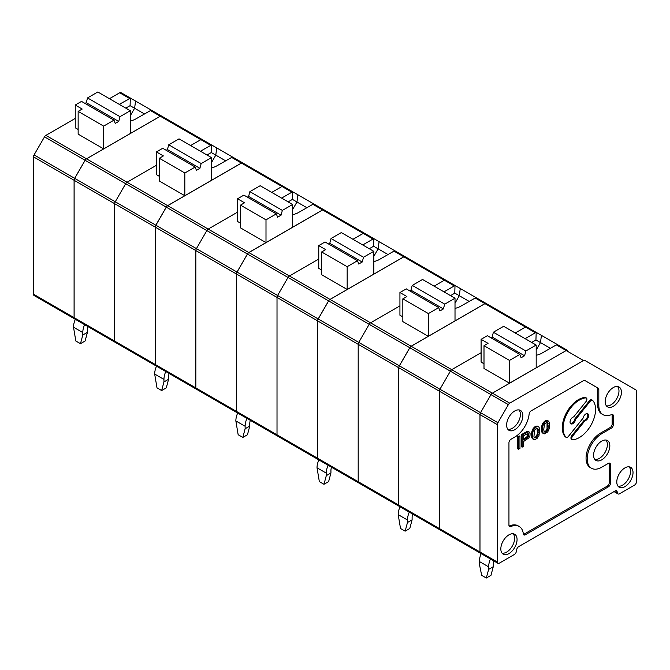 <?xml version="1.0" encoding="UTF-8"?>
<svg xmlns="http://www.w3.org/2000/svg" width="670" height="670" viewBox="0 0 670 670"><rect width="100%" height="100%" fill="white"/><g stroke="black" fill="none" stroke-linecap="round" stroke-linejoin="round"><path stroke-width="1" d="M543.739 429.57L544.149 431.74L544.97 432.175L546.477 431.606L547.574 430.215L548.253 426.958L547.574 422.686L546.477 422.561L544.417 424.504L543.739 429.57M544.283 433.925L547.708 431.949L549.492 428.205L549.492 422.485L548.119 420.861L544.97 422.075L542.499 426.514L542.499 432.242L544.283 433.925M547.306 420.392L545.665 420.593L546.477 421.062M546.209 420.425L547.021 420.894M514.744 429.738A11.482 6.625 120 0 0 522.298 419.42A11.482 6.625 120 0 0 520.255 410.3A11.482 6.625 120 0 0 508.999 417.05A11.482 6.625 120 0 0 508.781 430.165A11.482 6.625 120 0 0 514.744 429.738M507.793 429.21A11.298 6.524 120 0 0 512.424 428.247A11.298 6.524 120 0 0 519.526 419.152A11.298 6.524 120 0 0 518.932 409.914M601.71 459.863A11.482 6.625 120 0 0 609.273 449.545A11.482 6.625 120 0 0 607.221 440.433A11.482 6.625 120 0 0 595.973 447.183A11.482 6.625 120 0 0 595.756 460.298A11.482 6.625 120 0 0 601.71 459.863M594.759 459.344A11.298 6.524 120 0 0 599.39 458.381A11.298 6.524 120 0 0 606.492 449.277A11.298 6.524 120 0 0 605.898 440.048M613.31 406.305A11.482 6.625 120 0 0 620.864 395.987A11.482 6.625 120 0 0 618.82 386.866A11.482 6.625 120 0 0 607.564 393.617A11.482 6.625 120 0 0 607.347 406.74A11.482 6.625 120 0 0 613.31 406.305M606.358 405.786A11.298 6.524 120 0 0 610.99 404.822A11.298 6.524 120 0 0 618.092 395.719A11.298 6.524 120 0 0 617.497 386.49M612.145 415.14L613.31 415.81L613.31 424.788L612.145 424.118L612.145 415.14A2.789 1.608 120 0 0 612.028 414.42M613.31 415.81A2.789 1.608 120 0 0 612.732 414.537A2.789 1.608 120 0 0 611.576 414.554A20.502 11.834 120 0 1 603.059 414.688L601.903 414.018A20.502 11.834 120 0 1 597.657 404.63L597.657 388.834A2.789 1.608 120 0 0 597.079 387.562L584.893 380.526A2.789 1.608 120 0 0 583.503 380.669L531.092 410.928A2.789 1.608 120 0 0 529.132 414.06A20.502 11.834 120 0 1 514.744 437.1L510.917 439.311A2.789 1.608 120 0 0 508.949 442.728L508.949 525.347A2.789 1.608 120 0 0 509.518 526.62A2.789 1.608 120 0 0 510.682 526.603L509.518 525.933A20.502 11.834 120 0 1 518.036 525.799L519.191 526.469A20.502 11.834 120 0 0 510.682 526.603M584.893 380.526L598.235 388.232A2.789 1.608 120 0 1 598.812 389.505L598.812 405.3A20.502 11.834 120 0 0 603.059 414.688M612.145 424.118A2.789 1.608 -60 0 1 610.177 427.527L600.555 433.088A20.502 11.834 120 0 0 587.163 451.153A20.502 11.834 120 0 0 590.304 467.576L591.459 468.246A20.502 11.834 120 0 0 601.71 467.233L608.435 463.347A2.789 1.608 -60 0 1 609.834 463.213A2.789 1.608 -60 0 1 610.412 464.486L610.412 483.363A2.789 1.608 120 0 1 608.435 486.78L525.288 534.786L524.133 534.116L607.28 486.11A2.789 1.608 120 0 0 609.248 482.693L610.412 483.363M613.31 424.788A2.789 1.608 -60 0 1 611.333 428.197L601.71 433.758A20.502 11.834 120 0 0 588.319 451.823A20.502 11.834 120 0 0 591.459 468.246M609.122 463.096A2.789 1.608 -60 0 1 609.248 463.816L609.248 482.693M519.191 526.469A20.502 11.834 120 0 1 523.337 533.906A2.789 1.608 120 0 0 523.898 534.92A2.789 1.608 120 0 0 525.288 534.786M523.446 534.367A2.789 1.608 120 0 0 524.133 534.116M509.066 526.067A2.789 1.608 120 0 0 509.518 525.933M598.235 388.232L597.079 387.562L598.235 388.232M519.962 436.363L519.149 435.894L517.642 436.765L517.642 448.816L518.454 449.285L518.454 437.234L519.962 436.363L519.962 448.414L518.454 449.285M545.665 420.593L543.06 422.845L541.695 426.045L541.695 431.773L543.462 433.641M538.588 426.815L537.365 426.137L535.724 426.329L533.529 428.046L532.298 430.115L531.478 434.202L531.754 437.51L532.709 438.917L535.029 439.57L537.08 438.381L538.998 435.617L539.685 429.043L538.998 427.184L537.767 426.539L535.573 427.351L533.521 429.738L532.29 434.671L532.558 437.979L533.521 439.386M529.409 432.117L527.231 431.38L521.344 434.629L521.344 446.681L522.148 447.15L522.148 435.098L528.044 431.849L529.409 432.117L530.096 433.674L529.962 435.718L528.865 437.853L523.655 441.463L523.655 446.279L522.148 447.15M570.505 423.532A3.936 2.27 120 0 0 574.751 419.052L575.563 419.521A3.936 2.27 120 0 1 573.637 423.055A3.936 2.27 120 0 1 570.874 423.842A3.936 2.27 120 0 1 570.471 420.115A3.936 2.27 120 0 1 573.704 416.874L585.982 401.606A2.621 1.516 120 0 0 586.367 398.014L585.555 397.545A2.621 1.516 120 0 0 584.985 397.427A22.956 13.258 120 0 0 565.982 413.675A22.956 13.258 120 0 0 565.145 436.706A2.621 1.516 120 0 0 565.363 436.882A2.621 1.516 120 0 0 565.622 436.974M591.895 399.998A2.621 1.516 120 0 0 591.677 399.831A2.621 1.516 120 0 0 589.433 400.777L574.751 419.052M587.347 413.641A3.936 2.27 120 0 1 587.221 417.427A3.936 2.27 120 0 1 584.148 420.299L571.87 435.567A2.621 1.516 120 0 0 571.485 439.16L572.297 439.629A2.621 1.516 120 0 0 572.867 439.746A22.956 13.258 120 0 0 591.87 423.499A22.956 13.258 120 0 0 592.707 400.467A2.621 1.516 120 0 0 592.489 400.291A2.621 1.516 120 0 0 590.245 401.246L575.563 419.521M571.87 435.567L572.683 436.036L584.96 420.768A3.936 2.27 120 0 0 588.193 417.527A3.936 2.27 120 0 0 587.791 413.8A3.936 2.27 120 0 0 585.027 414.588A3.936 2.27 120 0 0 583.101 418.122L568.42 436.396A2.621 1.516 120 0 1 566.175 437.351L565.363 436.882M572.683 436.036A2.621 1.516 120 0 0 572.297 439.629M586.367 398.014A2.621 1.516 120 0 0 585.798 397.896A22.956 13.258 120 0 0 566.795 414.144A22.956 13.258 120 0 0 565.957 437.175A2.621 1.516 120 0 0 566.175 437.351M584.148 420.299L584.96 420.768M526.536 434.076L523.655 435.734L523.655 439.956L526.536 438.297L528.454 436.287L528.454 433.875L526.536 434.076M527.776 433.699L527.231 436.505L523.655 439.018M527.918 434.001L528.731 434.47M527.918 434.905L528.731 435.374M527.642 435.818L528.454 436.287M527.231 436.505L528.044 436.974M526.545 437.2L527.357 437.669M525.724 437.828L526.536 438.297M528.052 431.363L528.865 431.832M527.231 431.38L528.044 431.849M526.134 431.865L526.947 432.334M521.344 434.629L522.148 435.098M534.476 430.241L533.931 436.882L534.476 437.778L535.573 437.895L537.901 435.349L538.178 429.311L537.633 428.423L536.536 428.306L534.476 430.241M537.114 428.298L537.365 433.967L535.724 436.873L534.183 437.435L535.029 437.912M537.223 428.323L537.901 428.716M537.365 428.842L538.178 429.311M537.499 430.425L538.312 430.894M537.499 432.234L538.312 432.694M537.365 433.967L538.178 434.436M537.089 434.88L537.901 435.349M536.821 435.483L537.633 435.952M536.268 436.254L537.08 436.723M535.724 436.873L536.536 437.343M534.76 437.426L535.573 437.895M537.365 426.137L538.178 426.597M536.955 426.07L537.767 426.539M536.268 426.162L537.08 426.631M535.724 426.329L536.536 426.798M534.76 426.882L535.573 427.351M534.216 427.351L535.029 427.82M533.529 428.046L534.342 428.515M533.119 428.582L533.931 429.051M532.709 429.277L533.521 429.738M532.298 430.115L533.111 430.584M532.022 430.877L532.834 431.346M531.754 431.781L532.558 432.25M531.611 432.77L532.424 433.239M531.478 434.202L532.29 434.671M531.478 435.408L532.29 435.877M531.611 436.681L532.424 437.15M531.754 437.51L532.558 437.979M532.022 438.105L532.834 438.574M532.298 438.548L533.111 439.018M618.067 493.941A2.789 1.608 -60 0 0 619.457 493.807L634.532 485.105A2.789 1.608 120 0 0 636.5 481.688L636.5 391.18A2.789 1.608 120 0 0 635.922 389.906L584.893 360.443A2.789 1.608 120 0 0 583.503 360.586L509.761 403.156A2.789 1.608 120 0 0 508.371 404.63L497.927 422.711A2.789 1.608 120 0 0 497.349 424.654L497.349 562.03A2.789 1.608 120 0 0 497.927 563.303A2.789 1.608 120 0 0 499.318 563.169L514.393 554.467A2.789 1.608 120 0 0 516.294 551.678L516.754 549.433A2.789 1.608 -60 0 1 518.655 546.645L615.194 490.917A2.789 1.608 120 0 1 616.584 490.775A2.789 1.608 120 0 1 617.095 491.504L617.556 493.22A2.789 1.608 -60 0 0 618.067 493.941L614.005 491.596M633.024 472.584A11.482 6.625 120 0 0 630.411 467.208A11.482 6.625 120 0 0 619.164 473.958A11.482 6.625 120 0 0 618.946 487.073A11.482 6.625 120 0 0 624.901 486.646A11.482 6.625 120 0 0 633.024 472.584M517.064 539.534A11.482 6.625 120 0 0 514.451 534.158A11.482 6.625 120 0 0 503.204 540.908A11.482 6.625 120 0 0 502.986 554.023A11.482 6.625 120 0 0 508.949 553.596A11.482 6.625 120 0 0 517.064 539.534M617.949 486.119A11.298 6.524 120 0 0 622.581 485.155A11.298 6.524 120 0 0 629.683 476.06A11.298 6.524 120 0 0 629.088 466.822M497.349 562.03L479.98 552.005L479.98 414.63A2.789 1.608 -60 0 1 480.557 412.687L491.001 394.597A2.789 1.608 -60 0 1 492.391 393.131L566.133 350.552L492.391 393.131A2.789 1.608 120 0 0 491.001 394.597L480.557 412.687A2.789 1.608 120 0 0 479.98 414.63L479.98 552.005A2.789 1.608 120 0 0 480.557 553.278A2.789 1.608 -60 0 1 479.98 552.005L439.361 528.546L439.361 391.171A2.789 1.608 -60 0 1 439.939 389.228L497.927 422.711M501.989 553.068A11.298 6.524 120 0 0 506.629 552.105A11.298 6.524 120 0 0 513.722 543.01A11.298 6.524 120 0 0 513.128 533.772M544.702 421.145L545.514 421.614M541.695 426.045L542.499 426.514M541.963 425.132L542.775 425.601M542.239 424.378L543.052 424.839M542.65 423.532L543.462 424.001M541.419 429.671L542.231 430.14M541.419 428.465L542.231 428.934M543.471 422.309L544.283 422.778M544.157 421.606L544.97 422.075M541.553 427.033L542.365 427.493M541.695 431.773L542.499 432.242M541.553 430.944L542.365 431.413M517.642 436.765L518.454 437.234M541.963 432.368L542.775 432.837M546.896 420.333L547.708 420.802M547.055 422.561L547.03 429.135L545.665 431.137L544.124 431.698M547.164 422.586L547.842 422.979M547.306 423.105L548.119 423.574M547.44 424.68L548.253 425.149M547.44 426.489L548.253 426.958M547.306 428.231L548.119 428.691M547.03 429.135L547.842 429.604M546.762 429.746L547.574 430.215M546.209 430.517L547.021 430.986M545.665 431.137L546.477 431.606M544.702 431.689L545.514 432.158M544.157 431.706L544.97 432.175M557.633 344.707L567.532 350.418A2.789 1.608 120 0 0 566.133 350.552A2.789 1.608 -60 0 1 567.532 350.418L556.938 344.548L541.678 353.249A14.757 8.517 0 0 1 536.184 355.251M543.06 422.845L543.872 423.314M542.239 432.812L543.052 433.281M409.789 347.713L399.353 365.803L439.939 389.228L450.374 371.147A2.789 1.608 -60 0 1 451.773 369.673L411.187 346.239A2.789 1.608 -60 0 0 409.789 347.713L450.374 371.147L439.939 389.228A2.789 1.608 -60 0 0 439.361 391.171L497.349 424.654M484.929 303.669L525.514 327.102A2.789 1.608 -60 0 1 526.905 326.96L486.319 303.535A2.789 1.608 -60 0 0 484.929 303.669L411.187 346.239M441.329 529.685A2.789 1.608 -60 0 1 439.939 529.828L399.353 506.394A2.789 1.608 -60 0 1 398.776 505.121L398.776 367.746A2.789 1.608 -60 0 1 399.353 365.803M398.776 505.121L439.361 528.546A2.789 1.608 -60 0 0 439.939 529.828A2.789 1.608 -60 0 1 439.361 528.546L439.361 391.171L398.776 367.746M535.364 332.789L525.514 327.102L515.314 332.99L525.514 327.102A2.789 1.608 -60 0 1 526.905 326.96L536.762 332.655L535.364 332.789L525.171 338.677M509.761 403.156L451.773 369.673L481.102 352.738L451.773 369.673A2.789 1.608 -60 0 0 450.374 371.147L508.371 404.63M328.618 300.847L318.175 318.937L358.76 342.37L399.387 365.82L409.831 347.738L369.203 324.28A2.789 1.608 -60 0 1 370.602 322.814L330.017 299.381A2.789 1.608 -60 0 0 328.618 300.847L369.203 324.28L358.76 342.37A2.789 1.608 -60 0 0 358.19 344.313A2.789 1.608 -60 0 1 358.76 342.37L369.203 324.28A2.789 1.608 -60 0 1 370.602 322.814L399.931 305.88L370.602 322.814L411.221 346.264A2.789 1.608 120 0 0 409.831 347.738M403.75 256.803L444.336 280.236A2.789 1.608 -60 0 1 445.734 280.102L405.149 256.669A2.789 1.608 -60 0 0 403.75 256.803L330.017 299.381M360.159 482.827A2.789 1.608 -60 0 1 358.76 482.961L318.175 459.528A2.789 1.608 -60 0 1 317.597 458.255L317.597 320.88A2.789 1.608 -60 0 1 318.175 318.937M398.809 505.138L358.19 481.688A2.789 1.608 -60 0 0 358.76 482.961A2.789 1.608 -60 0 1 358.19 481.688L358.19 344.313L398.809 367.763L398.809 505.138A2.789 1.608 120 0 0 399.387 506.411A2.789 1.608 120 0 0 400.777 506.277M454.193 285.931L444.336 280.236L434.143 286.123L444.336 280.236A2.789 1.608 -60 0 1 445.734 280.102L455.592 285.788L454.193 285.931L444.001 291.819M247.448 253.989L237.004 272.07L318.216 318.953L328.66 300.872L288.033 277.422A2.789 1.608 -60 0 1 289.423 275.948L248.838 252.515A2.789 1.608 -60 0 0 247.448 253.989L288.033 277.422L277.589 295.503A2.789 1.608 -60 0 0 277.012 297.447A2.789 1.608 -60 0 1 277.589 295.503L288.033 277.422A2.789 1.608 -60 0 1 289.423 275.948L318.761 259.014L289.423 275.948L330.05 299.398A2.789 1.608 120 0 0 328.66 300.872M322.58 209.945L363.165 233.378A2.789 1.608 -60 0 1 364.564 233.235L323.978 209.802A2.789 1.608 -60 0 0 322.58 209.945L248.838 252.515M278.988 435.961A2.789 1.608 -60 0 1 277.589 436.095L237.004 412.661A2.789 1.608 -60 0 1 236.426 411.388L236.426 274.013A2.789 1.608 -60 0 1 237.004 272.07M317.639 458.272L277.012 434.822A2.789 1.608 -60 0 0 277.589 436.095A2.789 1.608 -60 0 1 277.012 434.822L277.012 297.447L317.639 320.897L317.639 458.272A2.789 1.608 120 0 0 318.216 459.553A2.789 1.608 120 0 0 319.607 459.411M373.022 239.064L363.165 233.378L352.964 239.265L363.165 233.378A2.789 1.608 -60 0 1 364.564 233.235L374.421 238.922L373.022 239.064L362.822 244.952M166.277 207.122L155.834 225.204L237.046 272.095L247.481 254.005L206.863 230.555A2.789 1.608 -60 0 1 208.253 229.081L167.667 205.648A2.789 1.608 -60 0 0 166.277 207.122L206.863 230.555L196.419 248.637A2.789 1.608 -60 0 0 195.841 250.58A2.789 1.608 -60 0 1 196.419 248.637L206.863 230.555A2.789 1.608 -60 0 1 208.253 229.081L237.59 212.147L208.253 229.081L248.88 252.54A2.789 1.608 120 0 0 247.481 254.005M241.409 163.078L281.995 186.511A2.789 1.608 -60 0 1 283.393 186.369L242.808 162.936A2.789 1.608 -60 0 0 241.409 163.078L167.667 205.648M197.817 389.094A2.789 1.608 -60 0 1 196.419 389.236L155.834 365.803A2.789 1.608 -60 0 1 155.256 364.522L155.256 227.147A2.789 1.608 -60 0 1 155.834 225.204M236.468 411.413L195.841 387.955A2.789 1.608 -60 0 0 196.419 389.236A2.789 1.608 -60 0 1 195.841 387.955L195.841 250.58L236.468 274.038L236.468 411.413A2.789 1.608 120 0 0 237.046 412.687A2.789 1.608 120 0 0 238.436 412.553M291.852 192.198L281.995 186.511L271.794 192.399L281.995 186.511A2.789 1.608 -60 0 1 283.393 186.369L293.251 192.064L291.852 192.198L281.651 198.086M116.647 342.228A2.789 1.608 -60 0 1 115.248 342.37L74.663 318.937A2.789 1.608 -60 0 1 74.085 317.664L74.085 180.289A2.789 1.608 -60 0 1 74.663 178.346L155.876 225.229L166.311 207.147L125.692 183.689A2.789 1.608 -60 0 1 127.082 182.223L86.497 158.79L160.239 116.212A2.789 1.608 -60 0 1 161.629 116.078L202.214 139.511A2.789 1.608 -60 0 0 200.824 139.645L190.623 145.532L200.824 139.645A2.789 1.608 -60 0 1 202.214 139.511L212.072 145.197L210.681 145.34L200.481 151.227M155.298 364.547L114.67 341.097A2.789 1.608 -60 0 0 115.248 342.37A2.789 1.608 -60 0 1 114.67 341.097L114.67 203.722A2.789 1.608 -60 0 1 115.248 201.779L125.692 183.689L115.248 201.779A2.789 1.608 -60 0 0 114.67 203.722L155.298 227.172L155.298 364.547A2.789 1.608 120 0 0 155.876 365.82A2.789 1.608 120 0 0 157.266 365.686M166.311 207.147A2.789 1.608 120 0 1 167.709 205.673L127.082 182.223L156.42 165.281L127.082 182.223A2.789 1.608 -60 0 0 125.692 183.689L85.107 160.256A2.789 1.608 -60 0 1 86.497 158.79M85.107 160.256L74.663 178.346M439.939 529.828L480.557 553.278A2.789 1.608 120 0 0 481.956 553.144M490.465 558.998A14.757 8.517 120 0 0 488.639 566.862L488.639 569.366L493.279 566.694L493.279 564.182A8.199 4.732 120 0 1 493.849 560.949M488.639 569.366L486.319 578.026L481.68 575.346L479.36 564.014L479.36 561.502L488.639 566.862M486.319 578.026L490.959 575.346L493.279 566.694M481.186 553.646A14.757 8.517 120 0 0 479.36 561.502M484 363.785L481.102 362.11L481.102 339.347L488.062 343.367L484 345.712L484 368.475L509.51 383.198L509.51 360.435L484 345.712M490.85 337.739L492.123 337.01L524.585 355.753L521.109 357.763L519.845 354.472L487.375 335.729L481.102 339.347M492.123 337.01L493.388 332.261L503.714 326.298L536.184 345.042L525.858 351.005L493.388 332.261M509.51 383.198L536.184 367.805L536.184 345.042M524.585 355.753L525.858 351.005M519.845 354.472L509.51 360.435M536.176 332.563L535.941 339.983L540.472 342.604A632.488 343.149 -84 0 1 541.444 335.352L536.762 332.655M535.941 339.983L531.687 342.445M536.184 350.025L540.472 342.604L550.296 348.274M562.314 347.403L541.444 335.352M400.015 506.78A14.757 8.517 120 0 0 398.189 514.635L400.509 528.479L405.149 531.159L407.469 522.508L412.109 519.828L412.109 517.315A8.199 4.732 120 0 1 412.678 514.091M402.829 316.927L399.931 315.252L399.931 292.488L406.891 296.5L402.829 298.845L402.829 321.608L428.339 336.34L455.014 320.938L455.014 298.175L444.679 304.138L412.218 285.395L410.945 290.144L443.414 308.887L444.679 304.138M443.414 308.887L439.939 310.897L438.674 307.614L406.204 288.862L399.931 292.488M409.68 290.872L410.945 290.144M455.014 298.175L422.544 279.432L412.218 285.395M455.005 285.696L454.771 293.125L459.302 295.738A632.488 343.149 -84 0 1 460.273 288.494L455.592 285.788M454.771 293.125L450.516 295.579M455.014 303.167L459.302 295.738L469.126 301.408M317.597 458.255L358.19 481.688L358.19 344.313L317.597 320.88M399.387 365.82A2.789 1.608 120 0 0 398.809 367.763M460.273 288.494L504.276 313.895M455.014 308.393A14.757 8.517 0 0 0 460.508 306.383L475.767 297.681L486.353 303.552A2.789 1.608 120 0 0 484.963 303.694L411.221 346.264M476.462 297.84L526.905 326.96M405.149 531.159L409.789 528.479L412.109 519.828M438.674 307.614L428.339 313.577L428.339 336.34M428.339 313.577L402.829 298.845M409.295 512.131A14.757 8.517 120 0 0 407.469 519.995L407.469 522.508M318.845 459.913A14.757 8.517 120 0 0 317.019 467.777L319.339 481.621L323.978 484.293L326.298 475.641L330.938 472.961L330.938 470.449A8.199 4.732 120 0 1 331.508 467.225M321.659 270.06L318.761 268.385L318.761 245.622L325.721 249.642L321.659 251.979L321.659 274.742L347.169 289.474L373.843 274.072L373.843 251.309L363.509 257.28L331.039 238.528L329.774 243.277L362.244 262.029L363.509 257.28M362.244 262.029L358.768 264.03L357.504 260.747L325.034 242.004L318.761 245.622M328.509 244.014L329.774 243.277M373.843 251.309L341.373 232.565L331.039 238.528M373.835 238.83L373.6 246.259L378.131 248.872A632.488 343.149 -84 0 1 379.094 241.627L374.421 238.922M373.6 246.259L369.346 248.712M373.843 256.3L378.131 248.872L387.955 254.55M236.426 411.388L277.012 434.822L277.012 297.447L236.426 274.013M318.216 318.953A2.789 1.608 120 0 0 317.639 320.897M379.094 241.627L423.105 267.037M373.843 261.526A14.757 8.517 0 0 0 379.337 259.524L394.597 250.823L405.183 256.685A2.789 1.608 120 0 0 403.792 256.828L330.05 299.398M395.292 250.974L405.183 256.685M323.978 484.293L328.618 481.621L330.938 472.961M357.504 260.747L347.169 266.71L347.169 289.474M347.169 266.71L321.659 251.979M328.124 465.273A14.757 8.517 120 0 0 326.298 473.129L326.298 475.641M237.674 413.047A14.757 8.517 120 0 0 235.848 420.911L238.168 434.755L242.808 437.435L245.128 428.775L249.768 426.103L249.768 423.591A8.199 4.732 120 0 1 250.337 420.358M240.488 223.194L237.59 221.519L237.59 198.756L244.55 202.776L240.488 205.12L240.488 227.884L265.998 242.607L292.673 227.214L292.673 204.451L282.338 210.413L249.868 191.67L248.603 196.419L281.073 215.162L282.338 210.413M281.073 215.162L277.598 217.172L276.325 213.881L243.863 195.138L237.59 198.756M247.339 197.148L248.603 196.419M292.673 204.451L260.203 185.707L249.868 191.67M292.664 191.972L292.43 199.392L296.961 202.005A632.488 343.149 -84 0 1 297.924 194.761L293.251 192.064M292.43 199.392L288.175 201.854M292.673 209.434L296.961 202.005L306.785 207.683M155.256 364.522L195.841 387.955L195.841 250.58L155.256 227.147M237.046 272.095A2.789 1.608 120 0 0 236.468 274.038M297.924 194.761L341.935 220.17M292.673 214.66A14.757 8.517 0 0 0 298.167 212.658L313.426 203.956L324.012 209.827A2.789 1.608 120 0 0 322.622 209.961L248.88 252.54M314.121 204.115L324.012 209.827M242.808 437.435L247.448 434.755L249.768 426.103M276.325 213.881L265.998 219.844L265.998 242.607M265.998 219.844L240.488 205.12M246.954 418.407A14.757 8.517 120 0 0 245.128 426.262L245.128 428.775M156.504 366.189A14.757 8.517 120 0 0 154.678 374.044L156.998 387.888L161.638 390.568L163.957 381.917L168.589 379.237L168.589 376.724A8.199 4.732 120 0 1 169.167 373.5M159.318 176.327L156.42 174.661L156.42 151.897L163.371 155.909L159.318 158.254L159.318 181.017L184.828 195.749L211.494 180.347L211.494 157.584L201.167 163.547L168.698 144.804L167.433 149.552L199.903 168.296L201.167 163.547M199.903 168.296L196.419 170.306L195.154 167.023L162.684 148.271L156.42 151.897M166.168 150.281L167.433 149.552M211.494 157.584L179.032 138.841L168.698 144.804M211.494 145.105L211.259 152.534L215.79 155.147A632.488 343.149 -84 0 1 216.753 147.903L212.072 145.197M211.259 152.534L206.996 154.988M211.494 162.576L215.79 155.147L225.614 160.817M74.085 317.664L114.67 341.097L114.67 203.722L74.085 180.289M155.876 225.229A2.789 1.608 120 0 0 155.298 227.172M216.753 147.903L260.764 173.304M211.494 167.802A14.757 8.517 0 0 0 216.996 165.792L232.256 157.09L242.841 162.961A2.789 1.608 120 0 0 241.451 163.103L167.709 205.673M232.951 157.249L242.841 162.961M161.638 390.568L166.277 387.888L168.589 379.237M195.154 167.023L184.828 172.986L184.828 195.749M184.828 172.986L159.318 158.254M165.775 371.54A14.757 8.517 120 0 0 163.957 379.404L163.957 381.917M130.323 115.709L134.611 108.28L130.089 105.667L130.315 98.239L130.901 98.331L121.044 92.644A2.789 1.608 -60 0 0 119.654 92.778L109.453 98.674M130.315 98.239L119.31 104.361M130.901 98.331L135.583 101.036A632.488 343.149 -84 0 0 134.611 108.28L144.444 113.95M75.333 319.322A14.757 8.517 120 0 0 73.507 327.186L75.827 341.03L80.467 343.702L82.787 335.05L87.418 332.37L87.418 329.858A8.199 4.732 120 0 1 87.996 326.633M78.147 129.469L75.249 127.794L75.249 105.031L82.201 109.051L78.147 111.388L78.147 134.151L103.657 148.882L130.323 133.481L130.323 110.717L119.997 116.68L87.527 97.937L86.263 102.686L118.732 121.429L119.997 116.68M118.732 121.429L115.248 123.439L113.984 120.156L81.514 101.413L75.249 105.031M84.998 103.415L86.263 102.686M130.323 110.717L97.854 91.974L87.527 97.937M130.089 105.667L125.826 108.121M44.521 136.831L34.078 154.912L74.705 178.362L85.14 160.281L44.521 136.831A2.789 1.608 -60 0 1 45.912 135.357L75.249 118.423M74.705 178.362A2.789 1.608 120 0 0 74.127 180.305L74.127 317.68A2.789 1.608 120 0 0 74.705 318.962L34.078 295.503A2.789 1.608 -60 0 1 33.5 294.231L33.5 156.855A2.789 1.608 -60 0 1 34.078 154.912M74.705 318.962A2.789 1.608 120 0 0 76.095 318.82M135.583 101.036L179.594 126.446M130.323 120.935A14.757 8.517 0 0 0 135.817 118.933L151.085 110.232L161.671 116.094A2.789 1.608 120 0 0 160.281 116.237L86.539 158.807A2.789 1.608 120 0 0 85.14 160.281M151.78 110.383L161.671 116.094M80.467 343.702L85.098 341.03L87.418 332.37M113.984 120.156L103.657 126.119L103.657 148.882M103.657 126.119L78.147 111.388M84.604 324.682A14.757 8.517 120 0 0 82.787 332.538L82.787 335.05M598.812 405.3L597.657 404.63M611.333 428.197L610.177 427.527M601.71 433.758L600.555 433.088M610.412 464.486L609.248 463.816M607.28 486.11L608.435 486.78M598.812 389.505L597.657 388.834M565.145 436.706L565.957 437.175M584.985 397.427L585.798 397.896M589.433 400.777L590.245 401.246M614.382 491.386L617.556 493.22M615.705 490.7L617.095 491.504M556.242 344.841L583.503 360.586M160.239 116.212L210.681 145.34M475.072 297.983L484.963 303.694M398.189 514.635L407.469 519.995M393.893 251.116L403.792 256.828M317.019 467.777L326.298 473.129M312.722 204.25L322.622 209.961M235.848 420.911L245.128 426.262M231.552 157.383L241.451 163.103M154.678 374.044L163.957 379.404M119.654 92.778L129.511 98.473M74.127 317.68L33.5 294.231M33.5 156.855L74.127 180.305M86.539 158.807L45.912 135.357M150.382 110.525L160.281 116.237M73.507 327.186L82.787 332.538M592.489 400.291L591.677 399.831M480.557 553.278L497.927 563.303M405.149 256.669L445.734 280.102M323.978 209.802L364.564 233.235M242.808 162.936L283.393 186.369M358.76 482.961L399.387 506.411M277.589 436.095L318.216 459.553M196.419 389.236L237.046 412.687M115.248 342.37L155.876 365.82"/></g></svg>
